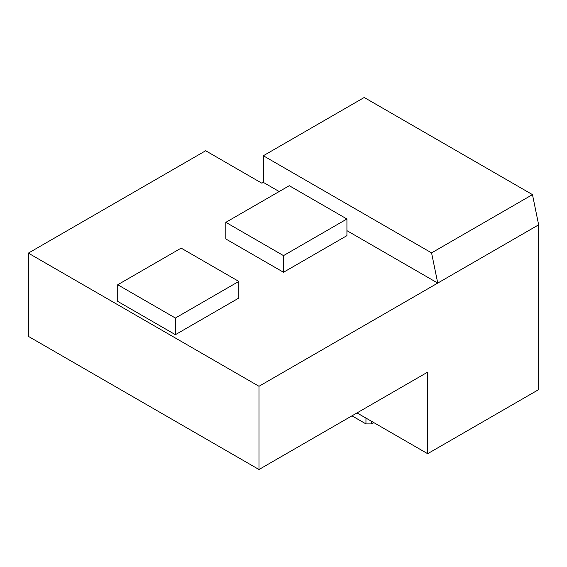 <?xml version="1.0" encoding="UTF-8"?>
<svg xmlns="http://www.w3.org/2000/svg" width="567" height="567" viewBox="0 0 567 567"><rect width="100%" height="100%" fill="white"/><g stroke="black" fill="none" stroke-linecap="round" stroke-linejoin="round"><path stroke-width="0.85" d="M258.991 469.511L427.653 372.136L427.653 453.699L538.65 389.614L538.65 224.823L258.991 386.283L258.991 469.511L28.35 336.351L28.35 253.123L205.658 150.751L261.876 183.212L263.322 182.383L279.177 191.533M346.926 235.645L283.5 272.266L225.836 238.976L225.836 222.328L289.269 185.707L346.926 218.997L346.926 235.645M238.813 298.065L175.387 334.686L117.723 301.396L117.723 284.747L181.149 248.126L238.813 281.416L238.813 298.065M28.35 253.123L258.991 386.283M346.926 230.649L437.745 283.082L431.565 252.882L532.47 194.623L538.65 224.823M263.322 182.383L263.322 155.748L364.227 97.489L532.47 194.623M263.322 155.748L431.565 252.882M357.019 412.918L427.653 453.699M238.813 281.416L175.387 318.037L175.387 334.686M175.387 318.037L117.723 284.747M346.926 218.997L283.5 255.618L283.5 272.266M283.5 255.618L225.836 222.328M351.972 415.831L365.956 423.903L365.956 418.077M365.956 423.903L371.718 423.903L371.718 421.409M371.718 423.903L373.887 422.656"/></g></svg>
